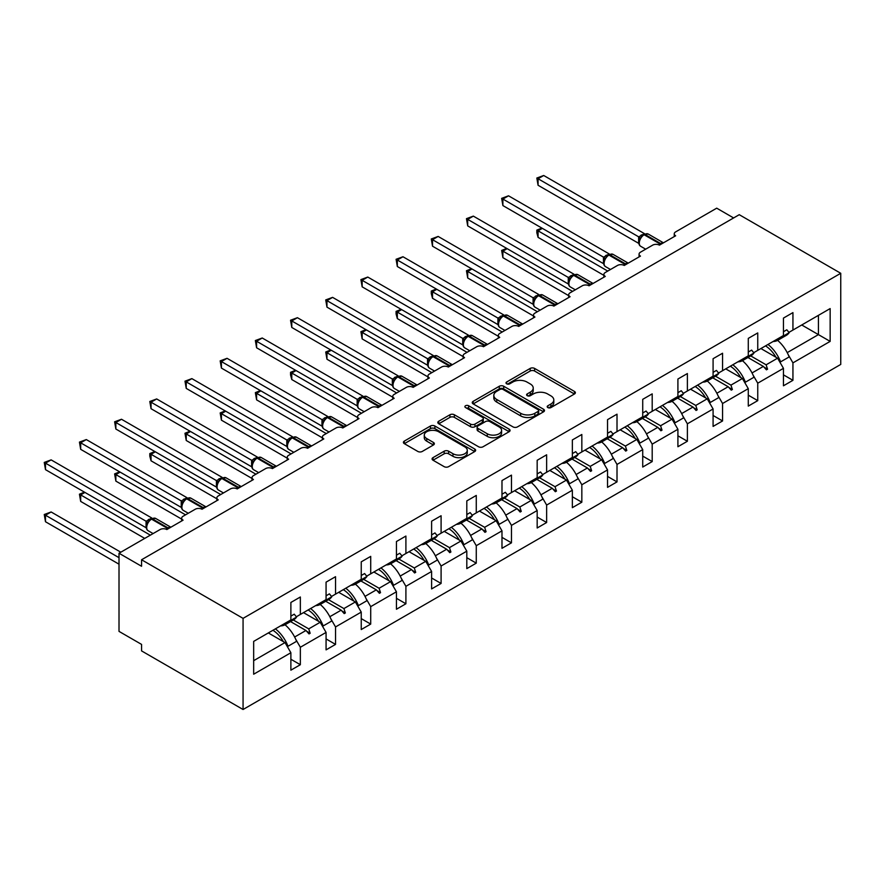 <?xml version="1.0" encoding="UTF-8"?>
<svg xmlns="http://www.w3.org/2000/svg" width="885" height="885" viewBox="0 0 885 885"><rect width="100%" height="100%" fill="white"/><g stroke="black" fill="none" stroke-linecap="round" stroke-linejoin="round"><path stroke-width="1.33" d="M547.837 407.576A2.19 1.261 0 0 0 550.935 407.576L574.453 393.991A3.131 1.803 0 0 0 575.372 392.719A3.131 1.803 0 0 0 574.453 391.435L534.606 368.425A3.131 1.803 0 0 0 530.181 368.425L506.651 382.01A2.19 1.261 0 0 0 506.01 382.906A2.19 1.261 0 0 0 506.651 383.802A2.19 1.261 0 0 0 509.76 383.802L512.802 382.043A10.023 5.786 0 0 1 526.973 382.043L530.292 383.957A10.023 5.786 0 0 1 533.224 388.05A10.023 5.786 0 0 1 530.292 392.144L527.25 393.902A2.19 1.261 0 0 0 526.608 394.787A2.19 1.261 0 0 0 527.25 395.683A2.19 1.261 0 0 0 530.347 395.683L533.389 393.925A10.023 5.786 0 0 1 547.561 393.925L550.879 395.849A10.023 5.786 0 0 1 553.811 399.943A10.023 5.786 0 0 1 550.879 404.025L547.837 405.784A2.19 1.261 0 0 0 547.195 406.68A2.19 1.261 0 0 0 547.837 407.576L547.837 405.784M432.986 457.645A3.131 1.803 0 0 0 432.079 458.928A3.131 1.803 0 0 0 432.986 460.2L444.17 466.66A3.131 1.803 0 0 0 448.595 466.66L474.725 451.571A3.131 1.803 0 0 0 475.643 450.299A3.131 1.803 0 0 0 474.725 449.016L434.878 426.017A3.131 1.803 0 0 0 430.442 426.017L404.323 441.095A3.131 1.803 0 0 0 403.405 442.367A3.131 1.803 0 0 0 404.323 443.651L417.831 451.45A3.131 1.803 0 0 0 422.256 451.45L433.429 444.989A3.131 1.803 0 0 0 434.347 443.717A3.131 1.803 0 0 0 433.429 442.434L426.736 438.573A8.374 4.834 0 0 1 424.28 435.154A8.374 4.834 0 0 1 429.457 430.685A8.374 4.834 0 0 1 438.584 431.736L464.813 446.881A8.374 4.834 0 0 1 467.269 450.299A8.374 4.834 0 0 1 462.103 454.768A8.374 4.834 0 0 1 452.976 453.717L448.595 451.195A3.131 1.803 0 0 0 444.17 451.195L432.986 457.645L432.986 460.2M840.75 273.288L243.065 618.361L243.065 709.505L840.75 364.432L840.75 273.288L739.252 214.69L141.567 559.762L141.567 566.267L119.01 553.247L160.063 529.551A4.779 2.766 180 0 1 166.834 529.551L183.073 520.17A4.779 2.766 0 0 1 181.668 518.223A4.779 2.766 0 0 1 183.073 516.265L195.253 509.24A4.779 2.766 180 0 1 202.012 509.24L218.252 499.859A4.779 2.766 0 0 1 216.858 497.901A4.779 2.766 0 0 1 218.252 495.954L230.432 488.918A4.779 2.766 180 0 1 237.202 488.918L253.442 479.548A4.779 2.766 0 0 1 252.037 477.59A4.779 2.766 0 0 1 253.442 475.643L265.622 468.608A4.779 2.766 180 0 1 272.381 468.608L288.621 459.226A4.779 2.766 0 0 1 287.227 457.279A4.779 2.766 0 0 1 288.621 455.321L300.8 448.297A4.779 2.766 180 0 1 307.571 448.297L323.81 438.916A4.779 2.766 0 0 1 322.405 436.969A4.779 2.766 0 0 1 323.81 435.011L335.99 427.975A4.779 2.766 180 0 1 342.749 427.975L358.989 418.605A4.779 2.766 0 0 1 357.595 416.647A4.779 2.766 0 0 1 358.989 414.7L371.169 407.664A4.779 2.766 180 0 1 377.939 407.664L394.179 398.294A4.779 2.766 0 0 1 392.774 396.336A4.779 2.766 0 0 1 394.179 394.389L406.359 387.353A4.779 2.766 180 0 1 413.118 387.353L429.358 377.972A4.779 2.766 0 0 1 427.964 376.025A4.779 2.766 0 0 1 429.358 374.067L441.538 367.043A4.779 2.766 180 0 1 448.308 367.043L464.548 357.662A4.779 2.766 0 0 1 463.143 355.715A4.779 2.766 0 0 1 464.548 353.757L476.727 346.721A4.779 2.766 180 0 1 483.487 346.721L499.726 337.351A4.779 2.766 0 0 1 498.332 335.393A4.779 2.766 0 0 1 499.726 333.446L511.906 326.41A4.779 2.766 180 0 1 518.676 326.41L534.916 317.04A4.779 2.766 0 0 1 533.511 315.082A4.779 2.766 0 0 1 534.916 313.135L547.096 306.099A4.779 2.766 180 0 1 553.866 306.099L570.095 296.718A4.779 2.766 0 0 1 568.701 294.771A4.779 2.766 0 0 1 570.095 292.813L582.275 285.789A4.779 2.766 180 0 1 589.045 285.789L605.285 276.408A4.779 2.766 0 0 1 603.88 274.461A4.779 2.766 0 0 1 605.285 272.503L617.464 265.467A4.779 2.766 180 0 1 624.235 265.467L640.463 256.097A4.779 2.766 0 0 1 639.07 254.139A4.779 2.766 0 0 1 640.463 252.192L652.643 245.156A4.779 2.766 180 0 1 659.413 245.156L675.653 235.786A4.779 2.766 0 0 1 674.248 233.828A4.779 2.766 0 0 1 675.653 231.881L716.706 208.174L733.621 217.942M243.065 618.361L141.567 559.762M513.023 426.902A3.131 1.803 0 0 0 517.448 426.902L543.578 411.824A3.131 1.803 0 0 0 544.485 410.54A3.131 1.803 0 0 0 543.578 409.268L503.72 386.258A3.131 1.803 0 0 0 499.295 386.258L473.176 401.347A3.131 1.803 0 0 0 472.258 402.62A3.131 1.803 0 0 0 473.176 403.903L513.023 426.902M466.406 408.051A2.19 1.261 0 0 1 468.63 408.361L468.63 405.75L509.152 429.148A3.131 1.803 0 0 1 510.07 430.42A3.131 1.803 0 0 1 509.152 431.703L483.022 446.781A3.131 1.803 0 0 1 478.597 446.781L438.75 423.771L438.75 421.216A3.131 1.803 0 0 0 437.832 422.499A3.131 1.803 0 0 0 438.75 423.771M438.75 421.216L449.923 414.766A3.131 1.803 0 0 1 454.359 414.766L470.521 424.092A3.131 1.803 0 0 0 474.946 424.092L482.358 419.811A3.131 1.803 0 0 0 483.276 418.539A3.131 1.803 0 0 0 482.358 417.255L465.532 407.542A2.19 1.261 0 0 1 464.89 406.646A2.19 1.261 0 0 1 466.251 405.474A2.19 1.261 0 0 1 468.63 405.75M253.663 660.675L285.014 642.576L290.877 652.732L253.663 674.215L253.663 641.404L290.877 619.92L290.877 602.464L300.347 596.999L300.347 614.444L296.331 616.779M290.877 659.248L300.347 664.712L300.347 647.267L326.067 632.421L320.204 622.266L303.511 612.63M295.69 639.191L300.347 647.267M300.347 614.444L326.067 599.61L326.067 582.153L335.537 576.688L335.537 594.134L331.51 596.457M326.067 638.926L335.537 644.402L335.537 626.945L361.246 612.11L355.383 601.944L338.69 592.308M330.879 618.88L335.537 626.945M335.537 594.134L361.246 579.288L361.246 561.842L370.715 556.377L370.715 573.823L366.7 576.146M361.246 618.615L370.715 624.091L370.715 606.634L396.436 591.788L390.573 581.633L373.879 571.998M366.058 598.57L370.715 606.634M370.715 573.823L396.436 558.977L396.436 541.531L405.905 536.056L405.905 553.512L401.878 555.835M396.436 598.304L405.905 603.769L405.905 586.324L431.615 571.478L425.751 561.322L409.058 551.687M401.248 578.248L405.905 586.324M405.905 553.512L431.615 538.666L431.615 521.21L441.095 515.745L441.095 533.19L437.068 535.513M431.615 577.994L441.095 583.458L441.095 566.013L466.804 551.167L460.941 541.012L444.248 531.376M436.427 557.937L441.095 566.013M441.095 533.19L466.804 518.356L466.804 500.899L476.274 495.434L476.274 512.88L472.247 515.203M466.804 557.672L476.274 563.148L476.274 545.691L501.983 530.856L496.12 520.69L479.427 511.054M471.616 537.626L476.274 545.691M476.274 512.88L501.983 498.034L501.983 480.588L511.464 475.123L511.464 492.569L507.437 494.892M501.983 537.361L511.464 542.837L511.464 525.38L537.173 510.534L531.31 500.379L514.616 490.744M506.795 517.316L511.464 525.38M511.464 492.569L537.173 477.723L537.173 460.277L546.642 454.801L546.642 472.258L542.616 474.581M537.173 517.05L546.642 522.515L546.642 505.07L572.352 490.224L566.489 480.068L549.795 470.433M541.985 496.994L546.642 505.07M546.642 472.258L572.352 457.412L572.352 439.956L581.832 434.491L581.832 451.936L577.805 454.259M572.352 496.739L581.832 502.204L581.832 484.759L607.541 469.913L601.678 459.757L584.985 450.122M577.164 476.683L581.832 484.759M581.832 451.936L607.541 437.09L607.541 419.645L617.011 414.18L617.011 431.626L612.984 433.949M607.541 476.418L617.011 481.894L617.011 464.437L642.72 449.602L636.857 439.436L620.175 429.8M612.354 456.372L617.011 464.437M617.011 431.626L642.72 416.78L642.72 399.334L652.201 393.869L652.201 411.315L648.174 413.638M642.72 456.107L652.201 461.572L652.201 444.126L677.91 429.28L672.047 419.125L655.354 409.49M647.532 436.062L652.201 444.126M652.201 411.315L677.91 396.469L677.91 379.023L687.38 373.547L687.38 391.004L683.353 393.327M677.91 435.796L687.38 441.261L687.38 423.815L713.089 408.97L707.226 398.814L690.543 389.179M682.722 415.74L687.38 423.815M687.38 391.004L713.089 376.158L713.089 358.702L722.569 353.237L722.569 370.682L718.543 373.005M713.089 415.485L722.569 420.95L722.569 403.505L748.279 388.659L742.415 378.503L725.722 368.868M717.901 395.429L722.569 403.505M722.569 370.682L748.279 355.836L748.279 338.391L757.748 332.926L757.748 350.372L753.721 352.695M748.279 395.164L757.748 400.639L757.748 383.183L783.457 368.337L783.457 385.794L792.938 380.318L792.938 362.872L830.152 341.389L818.426 334.618L818.426 315.348L830.152 308.577L830.152 341.389M753.091 375.118L757.748 383.183M757.748 350.372L783.457 335.526L783.457 318.08L792.938 312.604L792.938 330.061L788.911 332.384M783.457 374.853L792.938 380.318M788.281 354.797L792.938 362.872M119.01 553.247L119.01 631.381L141.567 644.402L141.567 650.906L243.065 709.505M285.014 642.576L268.321 632.941M300.347 664.712L290.877 670.177L290.877 652.732M335.537 644.402L326.067 649.867L326.067 632.421M370.715 624.091L361.246 629.556L361.246 612.11M405.905 603.769L396.436 609.245L396.436 591.788M441.095 583.458L431.615 588.923L431.615 571.478M476.274 563.148L466.804 568.612L466.804 551.167M511.464 542.837L501.983 548.302L501.983 530.856M546.642 522.515L537.173 527.991L537.173 510.534M581.832 502.204L572.352 507.669L572.352 490.224M617.011 481.894L607.541 487.358L607.541 469.913M652.201 461.572L642.72 467.048L642.72 449.602M687.38 441.261L677.91 446.737L677.91 429.28M722.569 420.95L713.089 426.415L713.089 408.97M757.748 400.639L748.279 406.104L748.279 388.659M792.938 330.061L830.152 308.577M308.732 609.61L310.159 608.78M293.311 619.987L308.732 628.881L320.204 622.266M294.639 637.023L305.956 630.485L309.031 633.914L310.159 633.262L308.732 628.881M290.534 621.58L305.956 630.485M343.911 589.299L345.349 588.47M328.49 599.665L343.911 608.57L355.383 601.944M329.817 616.712L341.145 610.174L344.221 613.604L345.349 612.951L343.911 608.57M325.724 601.269L341.145 610.174M379.101 568.989L380.528 568.159M363.68 579.354L379.101 588.26L390.573 581.633M365.007 596.39L376.324 589.853L379.399 593.293L380.528 592.64L379.101 588.26M360.914 580.958L376.324 589.853M414.28 548.667L415.718 547.848M398.858 559.043L414.28 567.949L425.751 561.322M400.186 576.08L411.514 569.542L414.589 572.971L415.718 572.329L414.28 567.949M396.093 560.636L411.514 569.542M449.469 528.356L450.896 527.526M434.048 538.733L449.469 547.627L460.941 541.012M435.376 555.769L446.693 549.231L449.768 552.66L450.896 552.008L449.469 547.627M431.283 540.326L446.693 549.231M484.648 508.045L486.086 507.216M469.227 518.411L484.648 527.316L496.12 520.69M470.555 535.458L481.882 528.92L484.958 532.35L486.086 531.697L484.648 527.316M466.461 520.015L481.882 528.92M519.838 487.735L521.265 486.905M504.417 498.1L519.838 507.005L531.31 500.379M505.744 515.136L517.061 508.598L520.148 512.039L521.265 511.386L519.838 507.005M501.651 499.704L517.061 508.598M555.017 467.413L556.455 466.594M539.596 477.789L555.017 486.695L566.489 480.068M540.923 494.826L552.251 488.288L555.326 491.717L556.455 491.075L555.017 486.695M536.83 479.382L552.251 488.288M590.207 447.102L591.634 446.272M574.785 457.479L590.207 466.373L601.678 459.757M576.113 474.515L587.43 467.977L590.516 471.406L591.634 470.754L590.207 466.373M572.02 459.072L587.43 467.977M625.385 426.791L626.823 425.962M609.975 437.157L625.385 446.062L636.857 439.436M611.292 454.204L622.62 447.666L625.695 451.096L626.823 450.443L625.385 446.062M607.198 438.761L622.62 447.666M660.575 406.481L662.013 405.651M645.154 416.846L660.575 425.751L672.047 419.125M646.481 433.882L657.809 427.344L660.885 430.785L662.013 430.132L660.575 425.751M642.388 418.45L657.809 427.344M695.754 386.159L697.192 385.34M680.344 396.535L695.754 405.441L707.226 398.814M681.671 413.572L692.988 407.034L696.064 410.463L697.192 409.821L695.754 405.441M677.567 398.128L692.988 407.034M730.944 365.848L732.382 365.018M715.522 376.225L730.944 385.119L742.415 378.503M716.85 393.261L728.178 386.723L731.253 390.152L732.382 389.5L730.944 385.119M712.757 377.818L728.178 386.723M766.122 345.537L767.561 344.708M750.712 355.903L766.122 364.808L777.594 358.182L760.912 348.546M752.04 372.939L763.357 366.412L766.432 369.841L767.561 369.189L766.122 364.808M747.936 357.507L763.357 366.412M777.594 358.182L783.457 368.337M787.219 352.628L818.426 334.618L801.733 324.983M764.02 367.142L767.561 369.189M728.831 387.453L732.382 389.5M693.652 407.764L697.192 409.821M658.462 428.086L662.013 430.132M623.272 448.396L626.823 450.443M588.094 468.707L591.634 470.754M552.904 489.018L556.455 491.075M517.725 509.34L521.265 511.386M482.535 529.65L486.086 531.697M447.356 549.961L450.896 552.008M412.167 570.283L415.718 572.329M376.988 590.594L380.528 592.64M341.798 610.904L345.349 612.951M306.619 631.215L310.159 633.262M548.711 407.885L550.879 406.635A10.023 5.786 0 0 0 553.811 402.542L553.811 399.943M533.224 388.05L533.224 390.65A10.023 5.786 0 0 1 530.292 394.743L528.124 395.993M574.409 394.013L534.606 371.036A3.131 1.803 0 0 0 530.181 371.036L507.536 384.112M543.534 411.846L503.72 388.869A3.131 1.803 0 0 0 499.295 388.869L473.209 403.925M538.036 411.437A2.19 1.261 0 0 0 538.677 410.54A2.19 1.261 0 0 0 538.036 409.655L503.056 389.455A2.19 1.261 0 0 0 499.959 389.455L496.75 391.314A10.023 5.786 0 0 0 493.819 395.396A10.023 5.786 0 0 0 496.75 399.489L520.657 413.295A10.023 5.786 0 0 0 534.828 413.295L538.036 411.437L538.036 414.047A2.19 1.261 0 0 0 538.677 413.151L538.677 410.54M493.819 395.396L493.819 398.007A10.023 5.786 0 0 0 496.75 402.1L496.75 399.489M538.036 414.047L534.828 415.895A10.023 5.786 0 0 1 520.657 415.895L496.75 402.1M438.794 423.793L449.923 417.366L449.923 414.766M483.276 418.539L483.276 421.138A3.131 1.803 0 0 1 482.358 422.422L474.946 426.703A3.131 1.803 0 0 1 470.521 426.703L454.359 417.366A3.131 1.803 0 0 0 449.923 417.366M468.63 408.361L509.107 431.725M487.281 433.772A8.374 4.834 0 0 0 496.408 434.823A8.374 4.834 0 0 0 501.585 430.353A8.374 4.834 0 0 0 499.129 426.935L489.892 421.603A3.131 1.803 0 0 0 485.456 421.603L478.044 425.884A3.131 1.803 0 0 0 477.126 427.167A3.131 1.803 0 0 0 478.044 428.44L487.281 433.772L487.281 436.382A8.374 4.834 0 0 0 496.408 437.433A8.374 4.834 0 0 0 501.585 432.964L501.585 430.353M477.126 427.167L477.126 429.767A3.131 1.803 0 0 0 478.044 431.039L478.044 428.44M487.281 436.382L478.044 431.039M467.269 450.299L467.269 452.899A8.374 4.834 0 0 1 462.103 457.368A8.374 4.834 0 0 1 452.976 456.317L448.595 453.795A3.131 1.803 0 0 0 444.17 453.795L433.03 460.222M424.28 435.154L424.28 437.754A8.374 4.834 0 0 0 426.736 441.173L426.736 438.573M433.396 445.011L426.736 441.173M474.681 451.593L434.878 428.617A3.131 1.803 0 0 0 430.442 428.617L404.368 443.673M538.069 185.264L536.83 178.029L538.069 178.748L543.711 175.495L644.38 233.607L638.738 236.87L538.069 178.748L538.069 185.264L638.638 243.32L638.638 236.815M643.793 234.525A1.593 0.918 -120 0 1 644.014 234.304L648.24 234.038A6.859 3.96 120 0 0 644.811 234.381A1.593 0.918 -120 0 0 644.014 234.304L643.34 234.691A1.593 0.918 60 0 0 643.118 234.923L641.326 236.372M661.239 244.105A1.593 0.918 -120 0 0 660.597 243.497L644.811 234.381L644.136 234.768A1.593 0.918 60 0 0 643.34 234.691L639.501 239.326C638.362 242.844 638.76 245.178 640.707 246.307L645.674 249.183M640.618 238.076L638.738 236.87M536.83 178.029L543.711 175.495M773.114 341.499A25.521 14.735 -120 0 0 777.727 340.305L786.3 335.36A25.521 14.735 -120 0 0 789.166 332.705L786.82 329.784L783.457 331.72M777.727 340.305A25.521 14.735 -120 0 0 780.592 337.65L789.166 332.705M542.361 228.363L538.069 230.83L607.763 271.075M538.069 237.346L536.83 232.722L536.83 230.122L538.069 230.83L538.069 237.346L603.88 275.346M536.83 230.122L541.863 228.076M767.981 344.464A25.521 14.735 60 0 1 780.592 361.865L779.762 361.943M777.616 340.371A25.521 14.735 60 0 1 789.166 356.92L780.592 361.865M765.525 345.891A21.694 12.523 60 0 1 775.946 357.23M507.171 248.674L502.89 251.152L572.584 291.386M502.89 257.657L501.651 250.433L502.89 251.152L502.89 257.657L568.701 295.656M501.651 250.433L506.674 248.386M732.802 364.775A25.521 14.735 60 0 1 745.413 382.187L744.584 382.254M742.426 360.682A25.521 14.735 60 0 1 753.976 377.231L745.413 382.187M730.335 366.202A21.694 12.523 60 0 1 740.756 377.541M471.993 268.985L467.7 271.463L537.394 311.697M467.7 277.978L466.461 270.744L467.7 271.463L467.7 277.978L533.511 315.967M466.461 270.744L471.495 268.697M697.612 385.086A25.521 14.735 60 0 1 710.224 402.498L709.394 402.564M707.248 381.004A25.521 14.735 60 0 1 718.797 397.542L710.224 402.498M695.156 386.513A21.694 12.523 60 0 1 705.577 397.852M502.89 205.574L501.651 198.351L502.89 199.059L508.532 195.806L609.201 253.929L603.559 257.181L502.89 199.059L502.89 205.574L603.459 263.63L603.437 257.17A3.507 2.544 18 0 1 604.3 259.659L605.428 258.398L603.559 257.181M608.614 254.847A1.593 0.918 -120 0 1 608.825 254.614L613.051 254.36A6.859 3.96 120 0 0 609.621 254.692A1.593 0.918 -120 0 0 608.825 254.614L608.15 255.013A1.593 0.918 60 0 0 607.94 255.234L605.428 258.398M501.651 198.351L508.532 195.806M737.924 361.821A25.521 14.735 -120 0 0 742.537 360.626L751.111 355.67A25.521 14.735 -120 0 0 753.976 353.015L751.642 350.095L748.279 352.031M742.537 360.626A25.521 14.735 -120 0 0 745.413 357.96L753.976 353.015M467.7 225.885L466.461 218.661L467.7 219.38L473.342 216.117L574.011 274.239L568.369 277.492L467.7 219.38L467.7 225.885L568.27 283.952L568.27 277.436M573.425 275.158A1.593 0.918 -120 0 1 573.646 274.936L577.872 274.671A6.859 3.96 120 0 0 574.442 275.014A1.593 0.918 -120 0 0 573.646 274.936L572.971 275.323A1.593 0.918 60 0 0 572.75 275.545L569.132 279.948C567.993 283.477 568.391 285.8 570.338 286.939L575.305 289.804M570.25 278.709L568.369 277.492M466.461 218.661L473.342 216.117M702.745 382.132A25.521 14.735 -120 0 0 707.358 380.937L715.932 375.981A25.521 14.735 -120 0 0 718.797 373.326L716.452 370.406L713.089 372.353M707.358 380.937A25.521 14.735 -120 0 0 710.224 378.271L718.797 373.326M436.803 289.306L432.522 291.773L502.215 332.008M432.522 298.289L431.283 293.665L431.283 291.065L432.522 291.773L432.522 298.289L498.332 336.278M431.283 291.065L436.305 289.019M662.434 405.407A25.521 14.735 60 0 1 675.045 422.809L674.215 422.886M672.058 401.314A25.521 14.735 60 0 1 683.607 417.864L675.045 422.809M659.967 406.823A21.694 12.523 60 0 1 670.387 418.174M401.624 309.617L397.332 312.084L467.026 352.33M397.332 318.6L396.093 313.976L396.093 311.376L397.332 312.084L397.332 318.6L463.143 356.6M396.093 311.376L401.126 309.33M627.244 425.718A25.521 14.735 60 0 1 639.855 443.119L639.025 443.197M636.879 421.625A25.521 14.735 60 0 1 648.428 438.175L639.855 443.119M624.788 427.145A21.694 12.523 60 0 1 635.209 438.484M432.522 246.196L431.283 238.972L432.522 239.691L438.152 236.439L538.832 294.55L533.19 297.814L432.522 239.691L432.522 246.196L533.091 304.263L533.091 297.747M538.246 295.468A1.593 0.918 -120 0 1 538.456 295.247L542.682 294.982A6.859 3.96 120 0 0 539.253 295.324A1.593 0.918 -120 0 0 538.456 295.247L537.781 295.634A1.593 0.918 60 0 0 537.571 295.867L533.943 300.269A3.507 2.544 18 0 0 533.069 297.791M535.06 299.019L533.19 297.814M431.283 238.972L438.152 236.439M667.556 402.443A25.521 14.735 -120 0 0 672.169 401.248L680.742 396.303A25.521 14.735 -120 0 0 683.607 393.637L681.262 390.727L677.91 392.663M672.169 401.248A25.521 14.735 -120 0 0 675.045 398.593L683.607 393.637M397.332 266.518L396.093 259.283L397.332 260.002L402.974 256.75L503.642 314.861L498.001 318.124L397.332 260.002L397.332 266.518L497.901 324.574L497.901 318.069M503.056 315.779A1.593 0.918 -120 0 1 503.277 315.558L507.503 315.292A6.859 3.96 120 0 0 504.074 315.635A1.593 0.918 -120 0 0 503.277 315.558L502.603 315.945A1.593 0.918 60 0 0 502.381 316.177L498.764 320.58A3.507 2.544 18 0 0 497.89 318.113M499.881 319.33L498.001 318.124M396.093 259.283L402.974 256.75M632.377 422.753A25.521 14.735 -120 0 0 636.99 421.559L645.563 416.614A25.521 14.735 -120 0 0 648.428 413.959L646.083 411.038L642.72 412.974M636.99 421.559A25.521 14.735 -120 0 0 639.855 418.904L648.428 413.959M366.434 329.928L362.153 332.406L431.847 372.64M362.153 338.911L360.914 331.687L362.153 332.406L362.153 338.911L427.964 376.91M360.914 331.687L365.936 329.64M592.065 446.029A25.521 14.735 60 0 1 604.676 463.441L603.847 463.508M601.689 441.936A25.521 14.735 60 0 1 613.239 458.485L604.676 463.441M589.598 447.456A21.694 12.523 60 0 1 600.019 458.795M362.153 286.828L360.914 279.605L362.153 280.313L367.784 277.06L468.464 335.183L462.822 338.435L362.153 280.313L362.153 286.828L462.722 344.885L462.722 338.38M467.877 336.101A1.593 0.918 -120 0 1 468.088 335.869L472.313 335.614A6.859 3.96 120 0 0 468.884 335.946A1.593 0.918 -120 0 0 468.088 335.869L467.413 336.267A1.593 0.918 60 0 0 467.203 336.488L463.574 340.891A3.507 2.544 18 0 0 462.7 338.424M464.691 339.652L462.822 338.435M360.914 279.605L367.784 277.06M597.187 443.075A25.521 14.735 -120 0 0 601.8 441.88L610.373 436.924A25.521 14.735 -120 0 0 613.239 434.269L610.893 431.349L607.541 433.296M601.8 441.88A25.521 14.735 -120 0 0 604.676 439.214L613.239 434.269M331.255 350.239L326.963 352.717L396.657 392.951M326.963 359.233L325.724 351.998L326.963 352.717L326.963 359.233L392.774 397.221M325.724 351.998L330.758 349.951M556.875 466.351A25.521 14.735 60 0 1 569.486 483.752L568.657 483.818M566.511 462.258A25.521 14.735 60 0 1 578.06 478.807L569.486 483.752M554.419 467.767A21.694 12.523 60 0 1 564.84 479.106M326.963 307.139L325.724 299.915L326.963 300.635L332.605 297.371L433.274 355.493L427.632 358.746L326.963 300.635L326.963 307.139L427.532 365.206L427.532 358.69M432.688 356.412A1.593 0.918 -120 0 1 432.909 356.19L437.135 355.925A6.859 3.96 120 0 0 433.705 356.268A1.593 0.918 -120 0 0 432.909 356.19L432.234 356.578A1.593 0.918 60 0 0 432.013 356.799L428.395 361.202C427.256 364.731 427.654 367.054 429.601 368.193L434.568 371.069M429.502 359.963L427.632 358.746M325.724 299.915L332.605 297.371M562.008 463.386A25.521 14.735 -120 0 0 566.621 462.191L575.195 457.246A25.521 14.735 -120 0 0 578.06 454.58L575.715 451.671L572.352 453.607M566.621 462.191A25.521 14.735 -120 0 0 569.486 459.525L578.06 454.58M296.066 370.561L291.784 373.027L361.467 413.262M291.784 379.543L290.545 374.919L290.545 372.32L291.784 373.027L291.784 379.543L357.595 417.532M290.545 372.32L295.568 370.273M521.696 486.661A25.521 14.735 60 0 1 534.297 504.063L533.478 504.14M531.321 482.568A25.521 14.735 60 0 1 542.87 499.118L534.297 504.063M519.23 488.077A21.694 12.523 60 0 1 529.65 499.428M291.784 327.45L290.545 320.226L291.784 320.945L297.415 317.693L398.095 375.804L392.442 379.068L291.784 320.945L291.784 327.45L392.343 385.517L392.343 379.001M397.509 376.722A1.593 0.918 -120 0 1 397.719 376.501L401.945 376.236A6.859 3.96 120 0 0 398.515 376.579A1.593 0.918 -120 0 0 397.719 376.501L397.044 376.888A1.593 0.918 60 0 0 396.823 377.121L393.205 381.523A3.507 2.544 18 0 0 392.332 379.045M394.323 380.273L392.442 379.068M290.545 320.226L297.415 317.693M526.818 483.697A25.521 14.735 -120 0 0 531.431 482.502L540.005 477.557A25.521 14.735 -120 0 0 542.87 474.891L540.525 471.982L537.173 473.917M531.431 482.502A25.521 14.735 -120 0 0 534.297 479.847L542.87 474.891M260.887 390.871L256.595 393.349L326.288 433.584M256.595 399.854L255.356 392.63L256.595 393.349L256.595 399.854L322.405 437.854M255.356 392.63L260.389 390.584M486.507 506.972A25.521 14.735 60 0 1 499.118 524.374L498.288 524.451M496.142 502.879A25.521 14.735 60 0 1 507.691 519.429L499.118 524.374M484.04 508.399A21.694 12.523 60 0 1 494.472 519.738M256.595 347.772L255.356 340.537L256.595 341.256L262.237 338.004L362.905 396.126L357.263 399.378L256.595 341.256L256.595 347.772L357.164 405.828L357.164 399.323M362.319 397.033A1.593 0.918 -120 0 1 362.54 396.812L366.766 396.546A6.859 3.96 120 0 0 363.337 396.889A1.593 0.918 -120 0 0 362.54 396.812L361.865 397.199A1.593 0.918 60 0 0 361.644 397.431L358.016 401.834A3.507 2.544 18 0 0 357.153 399.367M359.133 400.584L357.263 399.378M255.356 340.537L262.237 338.004M491.64 504.007A25.521 14.735 -120 0 0 496.253 502.813L504.826 497.868A25.521 14.735 -120 0 0 507.691 495.213L505.346 492.292L501.983 494.228M496.253 502.813A25.521 14.735 -120 0 0 499.118 500.158L507.691 495.213M225.697 411.182L221.416 413.66L291.099 453.894M221.416 420.165L220.177 412.941L221.416 413.66L221.416 420.165L287.227 458.165M220.177 412.941L225.199 410.894M451.328 527.283A25.521 14.735 60 0 1 463.928 544.695L463.109 544.762M460.952 523.19A25.521 14.735 60 0 1 472.501 539.739L463.928 544.695M448.861 528.71A21.694 12.523 60 0 1 459.282 540.049M221.416 368.083L220.177 360.859L221.416 361.567L227.047 358.314L327.716 416.437L322.074 419.689L221.416 361.567L221.416 368.083L321.974 426.139L321.963 419.678A3.507 2.544 18 0 1 322.826 422.167M327.14 417.355A1.593 0.918 -120 0 1 327.35 417.123L331.576 416.868A6.859 3.96 120 0 0 328.147 417.2A1.593 0.918 -120 0 0 327.35 417.123L326.676 417.521A1.593 0.918 60 0 0 326.454 417.742L322.837 422.145C321.697 425.663 322.107 427.997 324.043 429.137L329.021 432.002M323.954 420.906L322.074 419.689M220.177 360.859L227.047 358.314M456.45 524.329A25.521 14.735 -120 0 0 461.063 523.135L469.636 518.179A25.521 14.735 -120 0 0 472.501 515.524L470.156 512.603L466.804 514.55M461.063 523.135A25.521 14.735 -120 0 0 463.928 520.468L472.501 515.524M190.518 431.493L186.226 433.971L255.92 474.205M186.226 440.487L184.987 433.252L186.226 433.971L186.226 440.487L252.037 478.475M184.987 433.252L190.021 431.216M416.138 547.605A25.521 14.735 60 0 1 428.749 565.006L427.92 565.084M425.762 543.512A25.521 14.735 60 0 1 437.323 560.061L428.749 565.006M413.671 549.021A21.694 12.523 60 0 1 424.092 560.371M186.226 388.393L184.987 381.169L186.226 381.889L191.868 378.625L292.537 436.748L286.895 440.011L186.226 381.889L186.226 388.393L286.795 446.46L286.795 439.945M291.95 437.666A1.593 0.918 -120 0 1 292.172 437.444L296.398 437.179A6.859 3.96 120 0 0 292.968 437.522A1.593 0.918 -120 0 0 292.172 437.444L291.486 437.832A1.593 0.918 60 0 0 291.276 438.053L287.647 442.456C286.519 445.985 286.917 448.308 288.864 449.447L293.831 452.323M288.764 441.217L286.895 440.011M184.987 381.169L191.868 378.625M421.271 544.64A25.521 14.735 -120 0 0 425.884 543.445L434.447 538.5A25.521 14.735 -120 0 0 437.323 535.834L434.977 532.925L431.615 534.861M425.884 543.445A25.521 14.735 -120 0 0 428.749 540.779L437.323 535.834M155.329 451.815L151.047 454.282L220.73 494.516M151.047 460.797L149.808 456.173L149.808 453.574L151.047 454.282L151.047 460.797L216.858 498.786M149.808 453.574L154.831 451.527M380.959 567.916A25.521 14.735 60 0 1 393.559 585.317L392.741 585.394M390.584 563.822A25.521 14.735 60 0 1 402.133 580.372L393.559 585.317M378.492 569.332A21.694 12.523 60 0 1 388.913 580.682M151.047 408.704L149.808 401.48L151.047 402.199L156.678 398.947L257.347 457.058L251.705 460.322L151.047 402.199L151.047 408.704L251.605 466.771L251.605 460.255M256.772 457.976A1.593 0.918 -120 0 1 256.982 457.755L261.208 457.49A6.859 3.96 120 0 0 257.778 457.833A1.593 0.918 -120 0 0 256.982 457.755L256.307 458.142A1.593 0.918 60 0 0 256.086 458.375L252.468 462.778A3.507 2.544 18 0 0 251.594 460.3M253.586 461.527L251.705 460.322M149.808 401.48L156.678 398.947M386.081 564.951A25.521 14.735 -120 0 0 390.694 563.756L399.268 558.811A25.521 14.735 -120 0 0 402.133 556.145L399.788 553.236L396.436 555.172M390.694 563.756A25.521 14.735 -120 0 0 393.559 561.101L402.133 556.145M120.139 472.125L115.858 474.603L185.551 514.838M115.858 481.108L114.619 473.884L115.858 474.603L115.858 481.108L181.668 519.108M114.619 473.884L119.652 471.838M345.769 588.226A25.521 14.735 60 0 1 358.381 605.628L357.551 605.705M355.394 584.133A25.521 14.735 60 0 1 366.954 600.683L358.381 605.628M343.303 589.653A21.694 12.523 60 0 1 353.723 600.992M115.858 429.026L114.619 421.791L115.858 422.51L121.499 419.258L222.168 477.38L216.526 480.632L115.858 422.51L115.858 429.026L216.427 487.082L216.427 480.577M221.582 478.298A1.593 0.918 -120 0 1 221.803 478.066L226.029 477.812A6.859 3.96 120 0 0 222.6 478.143A1.593 0.918 -120 0 0 221.803 478.066L221.117 478.453A1.593 0.918 60 0 0 220.907 478.685L217.279 483.088A3.507 2.544 18 0 0 216.416 480.621M218.396 481.849L216.526 480.632M114.619 421.791L121.499 419.258M350.902 585.262A25.521 14.735 -120 0 0 355.516 584.067L364.078 579.122A25.521 14.735 -120 0 0 366.954 576.467L364.609 573.546L361.246 575.482M355.516 584.067A25.521 14.735 -120 0 0 358.381 581.412L366.954 576.467M84.96 492.436L80.679 494.914L150.361 535.148M80.679 501.419L79.44 494.195L80.679 494.914L80.679 501.419L144.731 538.401M79.44 494.195L84.462 492.148M310.58 608.537A25.521 14.735 60 0 1 323.191 625.949L322.372 626.016M320.215 604.444A25.521 14.735 60 0 1 331.764 620.993L323.191 625.949M308.124 609.964A21.694 12.523 60 0 1 318.545 621.303M80.679 449.337L79.44 442.113L80.679 442.821L86.31 439.568L186.978 497.691L181.336 500.943L80.679 442.821L80.679 449.337L181.237 507.393L181.237 500.888M186.392 498.609A1.593 0.918 -120 0 1 186.613 498.377L190.839 498.122A6.859 3.96 120 0 0 187.41 498.454A1.593 0.918 -120 0 0 186.613 498.377L185.939 498.775A1.593 0.918 60 0 0 185.717 498.996L182.1 503.399A3.507 2.544 18 0 0 181.226 500.932M183.217 502.16L181.336 500.943M79.44 442.113L86.31 439.568M315.713 605.583A25.521 14.735 -120 0 0 320.326 604.389L328.899 599.433A25.521 14.735 -120 0 0 331.764 596.778L329.419 593.857L326.067 595.804M320.326 604.389A25.521 14.735 -120 0 0 323.191 601.723L331.764 596.778M44.25 514.506L45.489 515.225L45.489 521.741L44.25 514.506L51.131 511.972L45.489 515.225L119.01 557.672M45.489 521.741L119.01 564.188M51.131 511.972L120.825 552.207M275.401 628.859A25.521 14.735 60 0 1 288.012 646.26L287.183 646.338M285.025 624.766A25.521 14.735 60 0 1 296.586 641.315L288.012 646.26M272.934 630.275A21.694 12.523 60 0 1 283.355 641.625M45.489 469.647L44.25 462.424L45.489 463.143L51.131 459.879L151.8 518.002L146.158 521.265L45.489 463.143L45.489 469.647L146.058 527.714L146.058 521.199M151.213 518.92A1.593 0.918 -120 0 1 151.435 518.698L155.66 518.433A6.859 3.96 120 0 0 152.231 518.776A1.593 0.918 -120 0 0 151.435 518.698L150.749 519.086A1.593 0.918 60 0 0 150.538 519.307L146.91 523.71C145.782 527.239 146.18 529.562 148.127 530.701L153.094 533.578M148.027 522.471L146.158 521.265M44.25 462.424L51.131 459.879M280.534 625.894A25.521 14.735 -120 0 0 285.147 624.699L293.709 619.754A25.521 14.735 -120 0 0 296.586 617.088L294.24 614.179L290.877 616.115M285.147 624.699A25.521 14.735 -120 0 0 288.012 622.033L296.586 617.088M550.879 406.635L550.879 404.025M527.25 395.683L527.25 393.902M530.292 394.743L530.292 392.144M506.651 383.802L506.651 382.01M530.181 371.036L530.181 368.425M534.606 371.036L534.606 368.425M574.453 393.991L574.453 391.435M473.176 403.903L473.176 401.347M499.295 388.869L499.295 386.258M503.72 388.869L503.72 386.258M543.578 411.824L543.578 409.268M520.657 415.895L520.657 413.295M534.828 415.895L534.828 413.295M454.359 417.366L454.359 414.766M470.521 426.703L470.521 424.092M474.946 426.703L474.946 424.092M482.358 422.422L482.358 419.811M509.152 431.703L509.152 429.148M444.17 453.795L444.17 451.195M448.595 453.795L448.595 451.195M452.976 456.317L452.976 453.717M433.429 444.989L433.429 442.434M404.323 443.651L404.323 441.095M430.442 428.617L430.442 426.017M434.878 428.617L434.878 426.017M474.725 451.571L474.725 449.016M658.661 244.802A6.859 3.96 -60 0 1 659.922 243.884L660.597 243.497A6.859 3.96 -60 0 1 663.33 242.899M660.564 244.492A1.593 0.918 60 0 0 659.922 243.884L644.136 234.768A6.859 3.96 120 0 0 639.28 243.176A6.859 3.96 120 0 0 640.707 246.307M642.598 235.189A3.507 2.024 60 0 1 641.57 234.857M642.123 235.576A3.507 2.024 60 0 1 640.884 235.244M639.49 239.348A3.507 2.544 18 0 0 638.627 236.859M626.06 264.416A1.593 0.918 -120 0 0 625.418 263.807A6.859 3.96 -60 0 1 628.151 263.21M623.482 265.124A6.859 3.96 -60 0 1 624.733 264.206L625.418 263.807L609.621 254.692L608.946 255.09A6.859 3.96 120 0 0 604.101 263.487A6.859 3.96 120 0 0 605.517 266.628L610.495 269.494M606.136 256.694L608.15 255.013A1.593 0.918 60 0 1 608.946 255.09L624.733 264.206A1.593 0.918 60 0 1 625.385 264.803M607.409 255.5A3.507 2.024 60 0 1 606.38 255.168M606.933 255.887A3.507 2.024 60 0 1 605.705 255.555M590.87 284.727A1.593 0.918 -120 0 0 590.229 284.129A6.859 3.96 -60 0 1 592.961 283.521M588.293 285.435A6.859 3.96 -60 0 1 589.554 284.516L590.229 284.129L574.442 275.014L573.768 275.401A6.859 3.96 120 0 0 568.911 283.797A6.859 3.96 120 0 0 570.338 286.939M570.958 277.005L572.971 275.323A1.593 0.918 60 0 1 573.768 275.401L589.554 284.516A1.593 0.918 60 0 1 590.195 285.125M572.23 275.821A3.507 2.024 60 0 1 571.201 275.478M571.754 276.209A3.507 2.024 60 0 1 570.515 275.866M569.121 279.97A3.507 2.544 18 0 0 568.258 277.481M555.692 305.048A1.593 0.918 -120 0 0 555.05 304.44A6.859 3.96 -60 0 1 557.782 303.832M553.114 305.745A6.859 3.96 -60 0 1 554.364 304.827L555.05 304.44L539.253 295.324L538.578 295.712A6.859 3.96 120 0 0 533.732 304.108A6.859 3.96 120 0 0 535.148 307.25L540.127 310.126M535.768 297.316L537.781 295.634A1.593 0.918 60 0 1 538.578 295.712L554.364 304.827A1.593 0.918 60 0 1 555.017 305.436M537.04 296.132A3.507 2.024 60 0 1 536.011 295.789M536.564 296.519A3.507 2.024 60 0 1 535.337 296.187M520.502 325.359A1.593 0.918 -120 0 0 519.86 324.751A6.859 3.96 -60 0 1 522.592 324.153M517.924 326.056A6.859 3.96 -60 0 1 519.185 325.138L519.86 324.751L504.074 315.635L503.399 316.022A6.859 3.96 120 0 0 498.543 324.43A6.859 3.96 120 0 0 499.97 327.561L504.937 330.437M500.589 317.638L502.603 315.945A1.593 0.918 60 0 1 503.399 316.022L519.185 325.138A1.593 0.918 60 0 1 519.827 325.746M501.861 316.443A3.507 2.024 60 0 1 500.833 316.111M501.386 316.83A3.507 2.024 60 0 1 500.147 316.498M485.323 345.67A1.593 0.918 -120 0 0 484.67 345.062A6.859 3.96 -60 0 1 487.414 344.464M482.745 346.378A6.859 3.96 -60 0 1 483.995 345.46L484.67 345.062L468.884 335.946L468.209 336.344A6.859 3.96 120 0 0 463.364 344.741A6.859 3.96 120 0 0 464.78 347.882L469.758 350.748M465.399 337.948L467.413 336.267A1.593 0.918 60 0 1 468.209 336.344L483.995 345.46A1.593 0.918 60 0 1 484.648 346.057M466.672 336.754A3.507 2.024 60 0 1 465.643 336.422M466.196 337.141A3.507 2.024 60 0 1 464.968 336.809M450.133 365.981A1.593 0.918 -120 0 0 449.491 365.383A6.859 3.96 -60 0 1 452.224 364.775M447.556 366.689A6.859 3.96 -60 0 1 448.817 365.77L449.491 365.383L433.705 356.268L433.03 356.655A6.859 3.96 120 0 0 428.174 365.051A6.859 3.96 120 0 0 429.601 368.193M430.221 358.259L432.234 356.578A1.593 0.918 60 0 1 433.03 356.655L448.817 365.77A1.593 0.918 60 0 1 449.458 366.379M431.482 357.075A3.507 2.024 60 0 1 430.453 356.732M431.017 357.463A3.507 2.024 60 0 1 429.778 357.131M428.384 361.224A3.507 2.544 18 0 0 427.521 358.735M414.954 386.302A1.593 0.918 -120 0 0 414.302 385.694A6.859 3.96 -60 0 1 417.045 385.086M412.377 386.999A6.859 3.96 -60 0 1 413.627 386.081L414.302 385.694L398.515 376.579L397.841 376.966A6.859 3.96 120 0 0 392.995 385.362A6.859 3.96 120 0 0 394.411 388.504L399.389 391.38M395.031 378.57L397.044 376.888A1.593 0.918 60 0 1 397.841 376.966L413.627 386.081A1.593 0.918 60 0 1 414.269 386.69M396.303 377.386A3.507 2.024 60 0 1 395.274 377.043M395.827 377.773A3.507 2.024 60 0 1 394.599 377.441M379.765 406.613A1.593 0.918 -120 0 0 379.123 406.005A6.859 3.96 -60 0 1 381.855 405.407M377.187 407.31A6.859 3.96 -60 0 1 378.448 406.392L379.123 406.005L363.337 396.889L362.662 397.288A6.859 3.96 120 0 0 357.805 405.684A6.859 3.96 120 0 0 359.233 408.826L364.2 411.691M359.841 398.892L361.865 397.199A1.593 0.918 60 0 1 362.662 397.288L378.448 406.392A1.593 0.918 60 0 1 379.09 407M361.113 397.697A3.507 2.024 60 0 1 360.084 397.365M360.649 398.084A3.507 2.024 60 0 1 359.41 397.752M344.586 426.924A1.593 0.918 -120 0 0 343.933 426.316A6.859 3.96 -60 0 1 346.677 425.718M342.008 427.632A6.859 3.96 -60 0 1 343.258 426.714L343.933 426.316L328.147 417.2L327.472 417.598A6.859 3.96 120 0 0 322.627 425.995A6.859 3.96 120 0 0 324.043 429.137M324.662 419.202L326.676 417.521A1.593 0.918 60 0 1 327.472 417.598L343.258 426.714A1.593 0.918 60 0 1 343.9 427.311M325.934 418.008A3.507 2.024 60 0 1 324.906 417.676M325.459 418.395A3.507 2.024 60 0 1 324.231 418.063M309.396 447.235A1.593 0.918 -120 0 0 308.754 446.637A6.859 3.96 -60 0 1 311.487 446.029M306.818 447.943A6.859 3.96 -60 0 1 308.08 447.025L308.754 446.637L292.968 437.522L292.293 437.909A6.859 3.96 120 0 0 287.437 446.305A6.859 3.96 120 0 0 288.864 449.447M289.483 439.513L291.486 437.832A1.593 0.918 60 0 1 292.293 437.909L308.08 447.025A1.593 0.918 60 0 1 308.721 447.633M290.745 438.329A3.507 2.024 60 0 1 289.716 437.986M290.28 438.717A3.507 2.024 60 0 1 289.041 438.385M287.647 442.478A3.507 2.544 18 0 0 286.784 439.989M274.217 467.557A1.593 0.918 -120 0 0 273.565 466.948A6.859 3.96 -60 0 1 276.308 466.34M271.64 468.253A6.859 3.96 -60 0 1 272.89 467.335L273.565 466.948L257.778 457.833L257.104 458.22A6.859 3.96 120 0 0 252.258 466.627A6.859 3.96 120 0 0 253.674 469.758L258.652 472.634M254.294 459.824L256.307 458.142A1.593 0.918 60 0 1 257.104 458.22L272.89 467.335A1.593 0.918 60 0 1 273.531 467.944M255.566 458.64A3.507 2.024 60 0 1 254.537 458.297M255.09 459.027A3.507 2.024 60 0 1 253.862 458.695M239.027 487.867A1.593 0.918 -120 0 0 238.386 487.259A6.859 3.96 -60 0 1 241.118 486.661M236.45 488.564A6.859 3.96 -60 0 1 237.711 487.657L238.386 487.259L222.6 478.143L221.925 478.542A6.859 3.96 120 0 0 217.068 486.938A6.859 3.96 120 0 0 218.495 490.08L223.462 492.945M219.104 480.146L221.117 478.453A1.593 0.918 60 0 1 221.925 478.542L237.711 487.657A1.593 0.918 60 0 1 238.353 488.255M220.376 478.951A3.507 2.024 60 0 1 219.347 478.619M219.911 479.338A3.507 2.024 60 0 1 218.672 479.006M203.849 508.178A1.593 0.918 -120 0 0 203.196 507.57A6.859 3.96 -60 0 1 205.939 506.972M201.271 508.886A6.859 3.96 -60 0 1 202.521 507.968L203.196 507.57L187.41 498.454L186.735 498.852A6.859 3.96 120 0 0 181.89 507.249A6.859 3.96 120 0 0 183.306 510.391L188.284 513.256M183.925 500.456L185.939 498.775A1.593 0.918 60 0 1 186.735 498.852L202.521 507.968A1.593 0.918 60 0 1 203.163 508.565M185.197 499.262A3.507 2.024 60 0 1 184.168 498.93M184.722 499.649A3.507 2.024 60 0 1 183.494 499.317M168.659 528.489A1.593 0.918 -120 0 0 168.017 527.891A6.859 3.96 -60 0 1 170.75 527.283M166.081 529.197A6.859 3.96 -60 0 1 167.342 528.279L168.017 527.891L152.231 518.776L151.545 519.163A6.859 3.96 120 0 0 146.7 527.56A6.859 3.96 120 0 0 148.127 530.701M148.735 520.767L150.749 519.086A1.593 0.918 60 0 1 151.545 519.163L167.342 528.279A1.593 0.918 60 0 1 167.984 528.887M150.007 519.583A3.507 2.024 60 0 1 148.979 519.241M149.543 519.971A3.507 2.024 60 0 1 148.304 519.639M146.91 523.732A3.507 2.544 18 0 0 146.036 521.243M674.248 236.594L674.248 233.828M639.07 256.904L639.07 254.139M603.88 277.215L603.88 274.461M568.701 297.537L568.701 294.771M533.511 317.848L533.511 315.082M498.332 338.159L498.332 335.393M463.143 358.469L463.143 355.715M427.964 378.791L427.964 376.025M392.774 399.102L392.774 396.336M357.595 419.413L357.595 416.647M322.405 439.723L322.405 436.969M287.227 460.045L287.227 457.279M252.037 480.356L252.037 477.59M216.858 500.667L216.858 497.901M181.668 520.977L181.668 518.223M648.24 234.038L663.451 242.822M613.051 254.36L628.273 263.144M604.311 259.637C603.172 263.155 603.581 265.489 605.517 266.628M577.872 274.671L593.083 283.454M542.682 294.982L557.904 303.765M533.943 300.258C532.803 303.787 533.212 306.11 535.148 307.25M507.503 315.292L522.714 324.076M498.764 320.58C497.624 324.098 498.023 326.432 499.97 327.561M472.313 335.614L487.535 344.398M463.574 340.891C462.435 344.409 462.844 346.743 464.78 347.882M437.135 355.925L452.346 364.709M401.945 376.236L417.156 385.019M393.205 381.523C392.066 385.041 392.475 387.365 394.411 388.504M366.766 396.546L381.977 405.33M358.027 401.834C356.887 405.352 357.286 407.686 359.233 408.826M331.576 416.868L346.787 425.652M296.398 437.179L311.608 445.963M261.208 457.49L276.419 466.273M252.468 462.778C251.329 466.295 251.738 468.619 253.674 469.758M226.029 477.812L241.24 486.595M217.279 483.088C216.15 486.606 216.548 488.94 218.495 490.08M190.839 498.122L206.05 506.906M182.1 503.399C180.96 506.917 181.37 509.251 183.306 510.391M155.66 518.433L170.871 527.217"/></g></svg>
